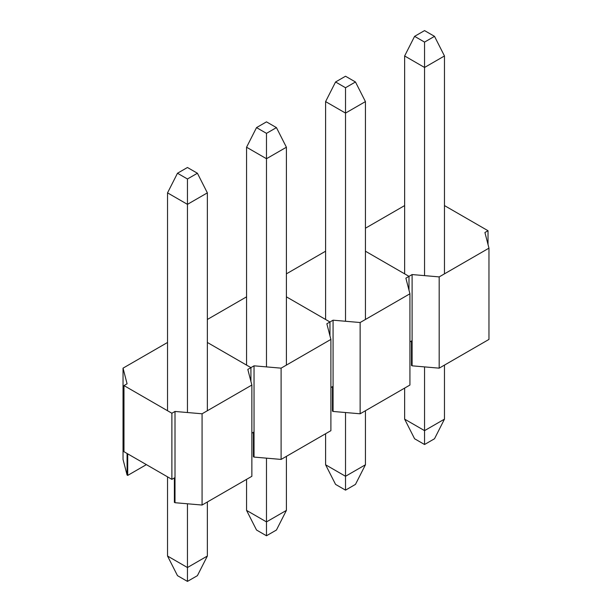 <?xml version="1.0" encoding="UTF-8"?>
<svg xmlns="http://www.w3.org/2000/svg" width="612" height="612" viewBox="0 0 612 612"><rect width="100%" height="100%" fill="white"/><g stroke="black" fill="none" stroke-linecap="round" stroke-linejoin="round"><path stroke-width="0.92" d="M488.024 244.548L488.024 230.732L444.465 205.578M488.024 230.732L484.918 232.522L488.965 248.151L439.179 276.899L412.106 274.558L408.992 276.356L365.433 251.211L408.992 276.356L405.878 278.154L409.925 293.783L360.139 322.524L333.073 320.191L329.96 321.988L286.401 296.835L329.96 321.988L326.846 323.786L330.893 339.415L281.107 368.156L254.034 365.823L250.928 367.621L207.361 342.468L250.928 367.621L247.814 369.418L251.861 385.047L202.075 413.788L175.001 411.455L171.888 413.245L123.976 385.583L127.082 383.785L123.035 368.156L167.535 342.468M404.639 205.578L365.433 228.215M439.179 276.899L439.179 368.156L488.965 339.415L488.965 248.151M439.179 368.156L412.106 365.823L412.106 274.558M412.106 340.67L409.925 341.932M408.992 290.18L408.992 276.356L408.992 290.18M412.106 365.823L411.486 365.463L411.486 341.029M325.599 251.211L286.401 273.847M360.139 322.524L360.139 413.788L409.925 385.047L409.925 293.783M360.139 413.788L333.073 411.455L333.073 320.191M333.073 386.302L330.893 387.557M329.96 335.804L329.96 321.988L329.96 335.804M333.073 411.455L332.446 411.096L332.446 386.662M246.567 296.835L207.361 319.472M281.107 368.156L281.107 459.421L330.893 430.672L330.893 339.415M281.107 459.421L254.034 457.08L254.034 365.823M254.034 431.934L251.861 433.189M250.928 381.437L250.928 367.621L250.928 381.437M254.034 457.08L253.414 456.728L253.414 432.294M202.075 413.788L202.075 505.045L251.861 476.304L251.861 385.047M202.075 505.045L175.001 502.712L175.001 411.455M175.001 477.567L171.888 479.357L171.888 413.245M171.888 479.357L123.976 451.694L123.976 385.583M127.082 453.492L127.082 475.05L123.035 459.421L123.035 368.156M146.375 464.63L127.709 475.409L127.082 475.05M127.709 453.852L127.709 475.409M175.001 502.712L174.382 502.353L174.382 477.918M424.552 444.511L424.552 430.641L444.465 419.144L434.512 438.758L424.552 444.511L414.592 438.758L404.639 419.144L404.639 388.1M424.552 366.894L424.552 430.641L404.639 419.144M444.465 419.144L444.465 365.104M444.465 273.847L444.465 55.967L424.552 67.465L404.639 55.967L414.592 36.345L424.552 30.6L434.512 36.345L424.552 42.098L414.592 36.345M424.552 275.637L424.552 42.098M404.639 273.847L404.639 55.967M444.465 55.967L434.512 36.345M345.52 490.143L345.52 476.274L365.433 464.776L355.473 484.39L345.52 490.143L335.56 484.39L325.599 464.776L325.599 433.732M345.52 412.526L345.52 476.274L325.599 464.776M365.433 464.776L365.433 410.736M365.433 319.472L365.433 101.6L345.52 113.09L325.599 101.6L335.56 81.977L345.52 76.232L355.473 81.977L345.52 87.73L335.56 81.977M345.52 321.269L345.52 87.73M325.599 319.472L325.599 101.6M365.433 101.6L355.473 81.977M266.48 535.768L266.48 521.898L286.401 510.4L276.44 530.023L266.48 535.768L256.527 530.023L246.567 510.4L246.567 479.357M266.48 458.159L266.48 521.898L246.567 510.4M286.401 510.4L286.401 456.368M286.401 365.104L286.401 147.224L266.48 158.722L246.567 147.224L256.527 127.61L266.48 121.857L276.44 127.61L266.48 133.355L256.527 127.61M266.48 366.894L266.48 133.355M246.567 365.104L246.567 147.224M286.401 147.224L276.44 127.61M187.448 581.4L187.448 567.531L207.361 556.033L197.408 575.655L187.448 581.4L177.488 575.655L167.535 556.033L167.535 476.847M187.448 503.791L187.448 567.531L167.535 556.033M207.361 556.033L207.361 501.993M207.361 410.736L207.361 192.857L187.448 204.354L167.535 192.857L177.488 173.242L187.448 167.489L197.408 173.242L187.448 178.987L177.488 173.242M187.448 412.526L187.448 178.987M167.535 410.736L167.535 192.857M207.361 192.857L197.408 173.242"/></g></svg>
